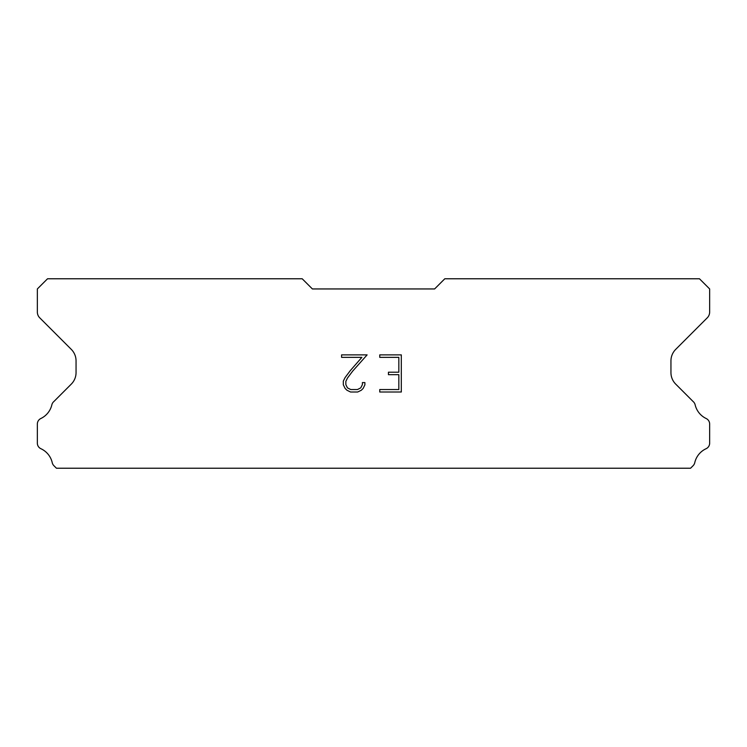 <?xml version="1.0" encoding="UTF-8"?>
<svg xmlns="http://www.w3.org/2000/svg" width="747" height="747" viewBox="0 0 747 747"><rect width="100%" height="100%" fill="white"/><g stroke="black" fill="none" stroke-linecap="round" stroke-linejoin="round"><path stroke-width="1.12" d="M398.833 389.532L398.833 374.677L398.833 389.532L379.756 389.532L398.833 389.532M398.833 374.677L388.44 374.677L398.833 374.677M388.44 374.677L388.44 372.202L388.44 374.677M388.44 372.202L398.833 372.202L388.44 372.202M398.833 372.202L398.833 357.355L398.833 372.202M398.833 357.355L379.756 357.355L398.833 357.355M379.756 357.355L379.756 354.872L379.756 357.355M379.756 392.007L379.756 389.532L379.756 392.007L401.307 392.007L379.756 392.007M401.307 354.872L401.307 392.007L401.307 354.872L379.756 354.872L401.307 354.872M364.9 382.595L364.9 384.817L364.9 382.595L362.388 382.595L364.9 382.595M364.9 384.817L363.135 388.449L364.9 384.817M363.135 388.449L361.296 390.251L363.135 388.449M361.296 390.251L357.673 392.007L361.296 390.251M357.673 392.007L350.539 392.007L357.673 392.007M350.539 392.007L346.935 390.223L350.539 392.007M346.935 390.223L345.105 388.412L346.935 390.223M345.105 388.412L343.312 384.78L345.105 388.412M343.312 384.78L343.312 381.11L343.312 384.78M343.312 381.11L345.105 377.552L343.312 381.11M345.105 377.552L350.343 370.568L345.105 377.552M350.343 370.568L361.875 357.355L350.343 370.568M361.875 357.355L341.594 357.355L361.875 357.355M341.594 357.355L341.594 354.872L341.594 357.355M362.388 384.63L362.388 382.595L362.388 384.63L360.745 387.889L362.388 384.63M357.477 389.532L360.745 387.889L357.477 389.532L350.754 389.532L357.477 389.532M347.467 387.898L350.754 389.532L347.467 387.898L345.852 384.63L347.467 387.898M345.852 381.372L345.852 384.63L345.852 381.372L347.514 377.982L345.852 381.372M352.668 371.119L347.514 377.982L352.668 371.119L367.122 354.872L352.668 371.119M341.594 354.872L367.122 354.872L341.594 354.872M434.614 288.949L444.801 278.771L699.463 278.771L709.65 288.949L709.65 312.059A8.152 8.152 0 0 1 707.26 317.82L675.718 349.372A16.294 16.294 0 0 0 670.946 360.894L670.946 372.594A16.294 16.294 0 0 0 675.718 384.117L693.104 401.512A6.116 6.116 0 0 1 695.168 404.939A20.374 20.374 0 0 0 706.176 418.525A6.116 6.116 0 0 1 709.65 424.035L709.65 443.167A6.116 6.116 0 0 1 706.092 448.714A20.374 20.374 0 0 0 694.747 462.72A6.116 6.116 0 0 1 693.104 465.689L690.564 468.229L56.436 468.229L53.896 465.689A6.116 6.116 0 0 1 52.253 462.72A20.374 20.374 0 0 0 40.908 448.714A6.116 6.116 0 0 1 37.35 443.167L37.35 424.035A6.116 6.116 0 0 1 40.824 418.525A20.374 20.374 0 0 0 51.832 404.939A6.116 6.116 0 0 1 53.896 401.512L71.282 384.117A16.294 16.294 0 0 0 76.054 372.594L76.054 360.894A16.294 16.294 0 0 0 71.282 349.372L39.74 317.82A8.152 8.152 0 0 1 37.35 312.059L37.35 288.949L47.537 278.771L302.199 278.771L312.386 288.949L434.614 288.949"/></g></svg>
